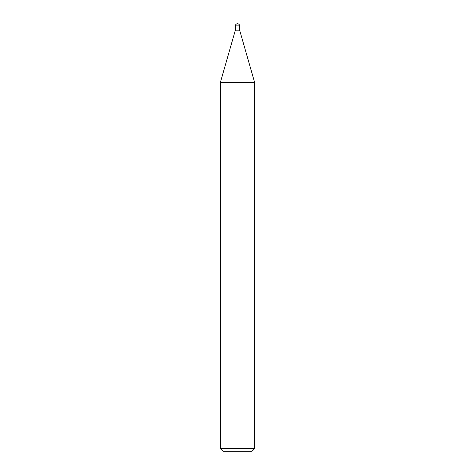 <?xml version="1.0" encoding="UTF-8"?>
<svg xmlns="http://www.w3.org/2000/svg" width="475" height="475" viewBox="0 0 475 475"><rect width="100%" height="100%" fill="white"/><g stroke="black" fill="none" stroke-linecap="round" stroke-linejoin="round"><path stroke-width="0.71" d="M235.362 25.887L239.638 25.887A2.138 2.138 0 0 0 237.5 23.75A2.138 2.138 0 0 0 235.362 25.887L235.362 30.162L237.5 30.162L235.362 30.162L220.4 82.341L254.6 82.341L254.6 448.685L220.4 448.685L222.965 451.25L252.035 451.25L254.6 448.685M239.638 25.887L239.638 30.162L237.5 30.162L239.638 30.162L254.6 82.341L220.4 82.341L220.4 448.685"/></g></svg>
